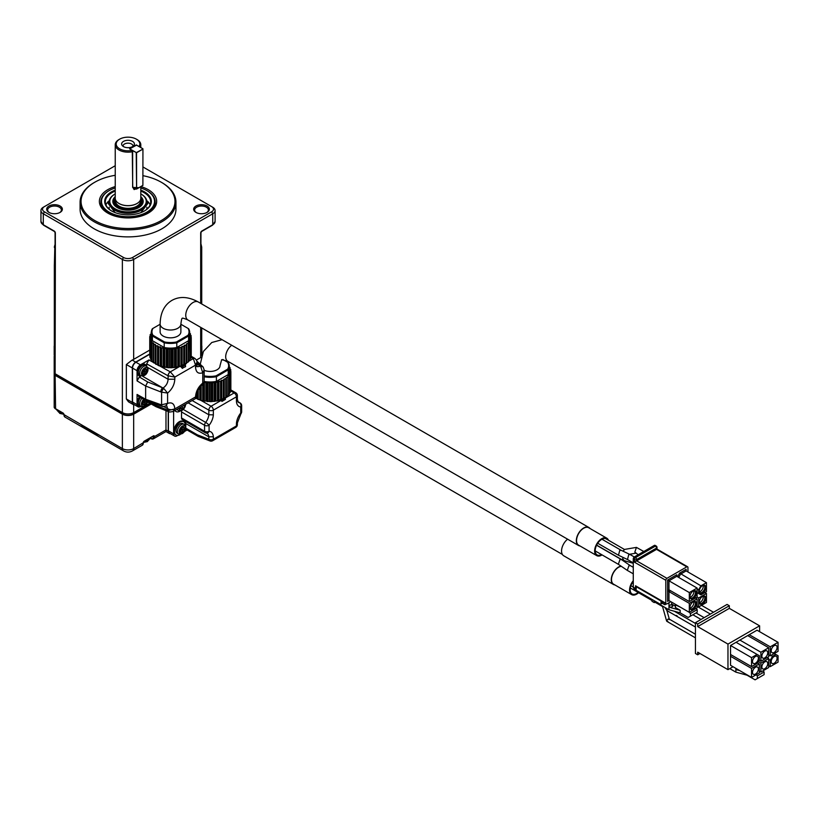 <?xml version="1.0" encoding="UTF-8"?>
<svg xmlns="http://www.w3.org/2000/svg" width="819" height="819" viewBox="0 0 819 819"><rect width="100%" height="100%" fill="white"/><g stroke="black" fill="none" stroke-linecap="round" stroke-linejoin="round"><path stroke-width="1.23" d="M150.338 438.257L150.952 438.615A4.791 2.764 -120 0 0 153.348 438.851L165.981 431.562L165.981 410.657M151.218 404.023L133.671 414.148A7.985 4.617 180 0 1 122.369 414.148L55.129 375.327A3.194 1.843 180 0 1 54.197 374.027A3.194 1.843 180 0 1 54.494 373.239L54.515 374.027A2.877 1.658 180 0 0 55.354 375.204L122.594 414.025A7.668 4.423 180 0 0 133.446 414.025L150.983 403.89M54.33 356.971A3.194 1.843 180 0 1 54.197 356.439A3.194 1.843 180 0 1 54.33 355.917M145.147 440.878A6.869 3.962 0 0 0 150.583 437.735M149.744 438.216A6.869 3.962 180 0 1 147.338 439.608M57.484 410.043A6.869 3.962 -0 0 0 59.9 411.435M56.654 409.561A6.869 3.962 0 0 0 62.09 412.694M149.836 403.255L133.671 412.592A7.985 4.617 180 0 1 122.369 412.592L55.129 373.761A3.194 1.843 180 0 1 54.197 372.461L54.197 363.851A3.194 1.843 180 0 1 54.33 363.329M54.33 355.405A3.194 1.843 180 0 1 54.197 354.873L54.197 346.263A3.194 1.843 180 0 1 54.32 345.741M201.72 345.751A3.194 1.843 180 0 1 201.843 346.263L201.843 354.873A3.194 1.843 180 0 1 201.709 355.395M55.129 373.761L55.129 365.151A3.194 1.843 180 0 1 54.197 363.851M54.33 346.795A3.194 1.843 180 0 1 54.197 346.263M201.843 346.263A3.194 1.843 180 0 1 201.709 346.785M54.33 346.457A3.532 2.037 180 0 1 54.31 346.263L54.33 266.81M55.129 365.151A3.532 2.037 180 0 1 54.31 363.851L54.33 264.67L55.354 263.994L55.129 365.151M142.936 166.953L212.745 207.258A7.985 4.617 180 0 1 215.09 210.524A7.985 4.617 180 0 1 212.745 213.779L133.671 259.439A7.985 4.617 180 0 1 122.369 259.439L43.294 213.779A7.985 4.617 180 0 1 40.95 210.524A7.985 4.617 180 0 1 43.294 207.258L115.233 165.725M200.962 244.973L201.709 247.103L200.962 248.945M132.146 360.053L135.698 362.1A4.791 2.764 120 0 0 132.309 367.977L132.309 402.416A4.791 2.764 120 0 0 133.302 404.606L128.491 401.822L126.341 398.966L126.341 364.527L132.146 360.053A7.985 4.617 0 0 0 133.671 359.367L149.744 350.082M212.07 225.133A0.962 0.553 -120 0 0 212.745 224.744L212.745 213.779L211.619 211.824L132.535 257.483A6.388 3.685 180 0 1 123.495 257.483L44.421 211.824A6.388 3.685 180 0 1 44.421 206.603L43.294 207.258L44.421 206.603M54.801 263.851L55.068 263.698A0.962 0.86 60 0 0 54.873 264.752M55.078 248.956L54.32 247.103L54.873 244.983L54.32 266.697M200.686 244.318L200.839 245.014M200.819 232.32A0.962 0.553 180 0 1 200.962 232.616L200.839 263.616L201.72 264.68L200.686 264.138A0.962 0.604 -5.3 0 0 200.962 263.626A0.962 0.553 180 0 1 200.686 263.984L200.686 233.005A1.597 0.921 -60 0 1 201.812 231.05L212.745 224.744A7.985 4.617 0 0 0 215.09 221.478L215.09 210.524M211.619 211.824A6.388 3.685 0 0 0 211.619 206.603L212.745 207.258L211.619 206.603M207.043 206.019A7.832 4.515 180 0 1 207.043 212.408A7.832 4.515 180 0 1 195.976 212.408A7.832 4.515 180 0 1 195.976 206.019A7.832 4.515 180 0 1 207.043 206.019M60.063 206.019A7.832 4.515 180 0 1 60.063 212.408A7.832 4.515 180 0 1 48.986 212.408A7.832 4.515 180 0 1 48.986 206.019A7.832 4.515 180 0 1 60.063 206.019M161.568 182.412A47.932 27.672 180 0 1 161.906 182.606A47.932 27.672 180 0 1 175.952 202.17L175.952 209.214A47.932 27.672 180 0 1 128.02 236.886A47.932 27.672 180 0 1 80.088 209.214L80.088 202.17A47.932 27.672 180 0 1 94.124 182.606A47.932 27.672 180 0 1 94.472 182.412M55.078 244.963L55.078 243.919M200.972 263.708A0.962 0.86 120 0 1 201.167 264.742M175.952 202.17A47.932 27.672 180 0 1 146.366 227.733A47.932 27.672 180 0 1 94.124 221.744A47.932 27.672 180 0 1 80.088 202.17M161.906 182.606L161.23 182.217A46.97 27.119 180 0 1 161.23 220.567A46.97 27.119 180 0 1 94.809 220.567A46.97 27.119 180 0 1 94.809 182.217A46.97 27.119 180 0 1 115.233 175.297M49.355 212.612A6.869 3.962 180 0 1 47.656 210.002A6.869 3.962 180 0 1 51.894 206.337A6.869 3.962 180 0 1 59.388 207.197A6.869 3.962 180 0 1 61.394 210.002A6.869 3.962 180 0 1 59.705 212.612M196.335 212.612A6.869 3.962 180 0 1 194.646 210.002A6.869 3.962 180 0 1 198.884 206.337A6.869 3.962 180 0 1 206.368 207.197A6.869 3.962 180 0 1 208.384 210.002A6.869 3.962 180 0 1 206.685 212.612M142.936 175.675A46.97 27.119 180 0 1 161.23 182.217M140.848 186.599A28.655 16.544 180 0 1 148.28 189.691A28.655 16.544 180 0 1 155.067 206.838A28.655 16.544 180 0 1 128.02 217.926A28.655 16.544 180 0 1 100.972 206.838A28.655 16.544 180 0 1 115.233 186.589M147 190.694A27.16 15.684 180 0 1 147.225 190.827L147.225 190.827A27.16 15.684 180 0 1 155.18 201.914L155.18 204.003A27.16 15.684 180 0 1 154.279 208.006M101.761 208.006A27.16 15.684 180 0 1 100.86 204.003L100.86 201.914A27.16 15.684 180 0 1 108.814 190.827A27.16 15.684 180 0 1 109.04 190.694M155.18 201.914A27.16 15.684 180 0 1 138.411 216.4A27.16 15.684 180 0 1 108.814 213.001A27.16 15.684 180 0 1 100.86 201.914M140.796 187.971A26.525 15.315 180 0 1 146.775 190.561A26.525 15.315 180 0 1 146.775 212.213A26.525 15.315 180 0 1 109.265 212.213A26.525 15.315 180 0 1 109.265 190.561A26.525 15.315 180 0 1 115.233 187.971M140.796 190.121A23.321 13.462 180 0 1 144.513 191.871A23.321 13.462 180 0 1 144.513 210.913A23.321 13.462 180 0 1 111.527 210.913A23.321 13.462 180 0 1 115.233 190.121M140.796 191.093A22.686 13.094 180 0 1 144.062 192.649A22.686 13.094 180 0 1 150.706 201.914A22.686 13.094 180 0 1 144.287 211.046M111.753 211.046A22.686 13.094 180 0 1 105.334 201.914A22.686 13.094 180 0 1 115.233 191.093M147.471 201.167A22.686 13.094 180 0 1 150.102 204.914M105.938 204.914A22.686 13.094 180 0 1 108.569 201.167M146.867 207.207L146.867 207.913A18.857 10.882 180 0 1 146.714 209.336M109.326 209.336A18.857 10.882 180 0 1 109.162 207.913L109.162 207.207M146.867 202.191A18.857 10.882 180 0 1 146.867 202.467A18.857 10.882 180 0 1 128.02 213.35A18.857 10.882 180 0 1 109.162 202.467A18.857 10.882 180 0 1 109.173 202.191M141.124 194.083A18.857 10.882 180 0 1 141.349 194.216A18.857 10.882 180 0 1 146.867 201.914A18.857 10.882 180 0 1 135.237 211.967A18.857 10.882 180 0 1 114.691 209.603A18.857 10.882 180 0 1 109.162 201.914A18.857 10.882 180 0 1 114.691 194.216A18.857 10.882 180 0 1 114.916 194.083M141.349 194.216L140.899 193.949A18.213 10.514 180 0 1 140.899 208.825A18.213 10.514 180 0 1 115.141 208.825A18.213 10.514 180 0 1 115.141 193.949A18.213 10.514 180 0 1 115.233 193.898M140.796 196.662A15.182 8.763 180 0 1 142.004 204.801A15.182 8.763 180 0 1 128.02 210.155A15.182 8.763 180 0 1 114.036 204.801A15.182 8.763 180 0 1 115.233 196.662M140.796 198.311A14.22 8.21 180 0 1 142.24 201.914L142.24 202.815A14.22 8.21 180 0 1 141.513 205.405M114.527 205.405A14.22 8.21 180 0 1 113.8 202.815L113.8 201.914A14.22 8.21 180 0 1 115.233 198.311M142.24 201.914A14.22 8.21 180 0 1 133.456 209.5A14.22 8.21 180 0 1 117.967 207.719A14.22 8.21 180 0 1 113.8 201.914M140.776 198.7A13.585 7.842 180 0 1 135.319 208.006A13.585 7.842 180 0 1 118.417 206.931A13.585 7.842 180 0 1 115.264 198.7M140.796 186.63L140.796 198.259A12.776 7.381 180 0 1 128.02 205.641A12.776 7.381 180 0 1 115.233 198.259L115.233 144.779A12.776 7.381 180 0 1 118.98 139.558A12.776 7.381 180 0 1 119.328 139.363M136.701 139.363A12.776 7.381 180 0 1 137.06 139.558L137.06 139.558A12.776 7.381 180 0 1 140.796 144.779A12.776 7.381 180 0 1 140.121 147.144M138.933 187.705L132.647 187.397L132.647 151.658A12.776 7.381 180 0 1 118.98 149.99A12.776 7.381 180 0 1 115.233 144.779M138.309 188.063L134.111 189.568L132.729 187.152L132.268 150.358A11.824 6.828 180 0 1 119.656 148.823A11.824 6.828 180 0 1 119.656 139.169A11.824 6.828 180 0 1 136.384 139.169A11.824 6.828 180 0 1 139.046 146.447L136.384 145.096M132.729 151.116L132.647 151.658M132.268 150.358L129.597 148.823L136.384 144.902M132.535 141.38A6.388 3.685 180 0 1 133.855 145.495A6.388 3.685 180 0 1 128.02 147.686A6.388 3.685 180 0 1 122.185 145.495A6.388 3.685 180 0 1 124.396 140.95A6.388 3.685 180 0 1 132.535 141.38M136.149 188.994L132.729 187.019L136.609 188.994L136.22 152.508L129.873 148.976M136.609 145.168L142.936 148.823L142.885 185.422L136.609 188.994L136.538 152.508L142.936 149.078L136.609 152.733L132.391 150.563M123.096 146.345A4.955 2.856 180 0 1 123.065 146.028A4.955 2.856 180 0 1 126.126 143.386A4.955 2.856 180 0 1 131.521 144.001A4.955 2.856 180 0 1 132.975 146.028A4.955 2.856 180 0 1 132.944 146.345M127.508 147.666A4.955 2.856 180 0 1 128.522 147.666M133.302 404.606A4.791 2.764 120 0 0 134.541 404.801M168.233 411.547L168.233 431.244A4.791 2.764 120 0 0 169.226 433.435A4.791 2.764 120 0 0 170.403 433.64M168.417 411.619L168.417 430.876A4.791 2.764 120 0 0 169.41 433.067L174.611 436.066A4.791 2.764 120 0 0 177.006 435.831L177.774 435.391M184.449 431.531L187.111 429.995M173.618 411.23L173.618 433.875A4.791 2.764 120 0 0 174.611 436.066M220.045 400.02L220.946 400.542A3.194 1.843 60 0 1 221.969 401.412L225.358 399.457L225.358 398.658A0.962 0.553 -120 0 0 224.908 397.665M198.147 436.363L186.445 429.617A3.194 1.843 -60 0 1 185.79 428.153L197.348 434.828L198.321 436.455L209.94 440.929A3.194 3.194 0 0 0 212.694 440.714A3.194 1.843 -120 0 0 213.35 439.25L236.425 425.931A3.194 1.843 60 0 1 235.77 427.385L212.694 440.714M181.808 410.514A3.194 1.843 120 0 0 181.521 411.957L181.521 417.966A3.194 1.843 120 0 0 182.187 419.43L205.231 432.739A3.194 1.843 120 0 0 205.671 432.872A3.194 2.529 -83.6 0 0 206.47 433.138A3.194 2.529 -83.6 0 0 209.091 431.275L209.091 425.266A3.194 1.843 180 0 1 204.566 425.266L181.521 411.957M185.012 421.068A9.265 5.354 -60 0 1 185.79 423.536L185.79 428.153M183.425 421.59A7.668 4.423 120 0 0 183.098 421.365A7.668 4.423 120 0 0 175.43 425.788A7.668 4.423 120 0 0 175.43 434.643A7.668 4.423 120 0 0 175.778 434.817M174.734 410.585A7.668 4.423 120 0 0 175.43 411.169A7.668 4.423 120 0 0 175.778 411.333M237.807 401.74L239.619 402.784A3.194 2.529 96.4 0 1 240.725 407.002A3.194 1.843 180 0 0 241.656 405.692A3.194 3.194 0 0 0 240.059 402.928A3.194 1.843 120 0 0 239.619 402.784A9.265 5.354 -60 0 1 238.349 402.375L237.367 399.437L237.367 395.526A3.194 3.194 0 0 0 235.77 392.762A3.194 1.843 120 0 0 234.173 392.915A3.194 1.843 60 0 1 236.425 396.826L213.35 410.155A3.194 1.843 -120 0 0 211.097 406.234A3.194 1.843 120 0 0 208.835 410.155L192.158 400.522M222.082 398.976L221.294 399.437A0.962 0.553 60 0 1 221.969 400.614L221.969 401.412M197.348 434.828L208.835 439.25A3.194 2.119 111.1 0 0 209.94 440.929M185.79 423.536L208.835 436.844L213.35 436.732A12.459 7.197 120 0 0 209.091 431.275A3.194 1.843 -0 0 1 204.566 431.275A3.194 1.843 120 0 0 205.231 432.739A3.194 3.194 0 0 0 206.47 433.138L206.941 433.292A9.265 5.354 -60 0 1 208.835 436.844L208.835 439.25A3.194 1.843 0 0 0 213.35 439.25L213.35 436.732M183.282 409.459L205.671 422.389A3.194 1.843 120 0 0 204.566 425.266L204.566 431.275L181.521 417.966M188.165 402.835L208.835 414.762L213.35 414.875L213.35 410.155A3.194 1.843 180 0 1 208.835 410.155L208.835 414.762A9.265 5.354 -60 0 1 205.671 422.389A3.194 0.635 38.3 0 1 209.091 425.266A12.459 7.197 120 0 0 213.35 414.875M185.35 425.716A7.668 4.423 120 0 0 185.36 425.266A7.668 4.423 120 0 0 183.773 421.754A7.668 4.423 120 0 0 179.945 422.133A7.668 4.423 120 0 0 174.928 428.89A7.668 4.423 120 0 0 176.105 435.043A7.668 4.423 120 0 0 180.323 434.418M175.031 410.411A7.668 4.423 120 0 0 176.105 411.558A7.668 4.423 120 0 0 180.323 410.943M237.367 395.526A3.194 1.843 180 0 1 236.425 396.826L236.425 400.747A12.459 7.197 120 0 0 240.725 407.002L240.725 413.011A3.194 1.843 -0 0 0 241.656 411.701A3.194 3.194 0 0 1 240.97 413.687A3.194 0.635 -141.7 0 0 240.725 413.011A12.459 7.197 120 0 0 236.425 424.222L236.425 425.931A3.194 1.843 180 0 0 237.367 424.621L237.367 422.921A3.194 1.843 180 0 1 236.425 424.222M135.698 362.1L149.744 353.992M184.111 424.344L182.739 423.556A5.59 3.225 120 0 0 179.945 423.832A5.59 3.225 120 0 0 176.29 428.757A5.59 3.225 120 0 0 177.15 433.241L178.511 434.029L183.661 432.565C186.23 429.187 186.384 426.453 184.111 424.344A5.59 3.225 120 0 0 181.306 424.621A5.59 3.225 120 0 0 177.662 429.555A5.59 3.225 120 0 0 178.511 434.029M176.73 409.428A5.59 3.225 120 0 0 177.15 409.756L179.586 410.923L181.931 410.452L183.661 409.08L185.729 404.238M195.905 398.28L201.177 400.511L210.78 401.668L217.803 400.819L225.788 397.532L226.167 396.457L227.989 395.761L227.989 377.037M230.436 390.581L230.856 371.427L229.904 370.454L230.712 369.471L229.484 368.55L230.026 367.567L229.279 367.137M229.474 392.741L230.436 392.147L230.415 373.433M227.805 395.935L227.866 376.044L228.01 394.666L229.33 394.164L229.463 375.266M139.312 376.975L147.707 381.982L145.639 386.005L145.639 399.242L137.06 394.451L137.06 404.627A4.791 2.764 120 0 0 138.053 406.828L133.528 404.217A4.791 2.764 -60 0 1 132.535 402.016L132.535 368.1L137.06 370.71L137.06 380.886L139.312 376.975L141.083 375.952M149.744 354.258L135.923 362.233A4.791 2.764 120 0 0 132.535 368.1M204.146 382.422L211.148 382.882L217.465 382.115L223.352 380.129L224.263 378.972L226.003 378.644L226.361 377.518L227.897 377.119M228.01 375.89L229.474 375.225L229.074 374.252L230.436 373.362L229.76 372.369L230.794 371.539L230.794 390.315M229.474 375.225L229.474 394.011M226.024 397.369L226.013 378.644M137.06 370.71A4.791 2.764 -60 0 1 140.448 364.844L148.915 359.95L146.662 363.861L168.079 375.808L174.816 377.088L170.362 371.908A3.194 1.781 120 0 0 168.1 375.819L168.1 379.248C167.834 382.964 166.165 385.882 163.083 388.011L161.333 392.127L167.588 393.059L163.759 388.452A3.194 1.014 119.8 0 0 161.599 392.26L161.599 404.924A3.194 1.761 99.8 0 0 162.786 406.521L165.612 406.04L167.588 403.378L161.333 404.852L162.357 406.337M179.945 366.124L180.098 366.216A4.791 2.764 60 0 1 182.135 368.171L185.524 366.687L185.063 363.82M162.633 366.533L163.933 366.922M165.264 367.229L167.557 367.588M168.304 367.659L171.038 367.741M171.673 367.721L174.242 367.485M175.246 367.322L177.088 366.912M178.88 366.349L179.504 366.103M138.053 406.828A4.791 2.764 120 0 0 140.448 406.582L140.54 406.531M147.461 402.538L147.993 402.231M185.452 427.129A4.474 2.59 120 0 0 183.18 425.808L183.169 425.767A4.525 2.611 120 0 0 182.381 426.105A4.525 2.611 120 0 0 181.849 426.464A4.525 2.611 120 0 0 181.583 426.679L181.593 426.73A4.474 2.59 120 0 0 179.32 430.671L179.279 430.681A4.525 2.611 120 0 0 179.218 431.019A4.525 2.611 120 0 0 179.279 432.504L179.32 432.493A4.474 2.59 120 0 0 181.593 433.804L181.583 433.845A4.525 2.611 120 0 0 182.381 433.497A4.525 2.611 120 0 0 183.169 432.923L183.18 432.893A4.474 2.59 120 0 0 185.452 428.951L185.473 428.931A4.525 2.611 120 0 0 185.473 427.098L185.452 427.129A14.742 8.518 180 0 1 184.684 427.876L182.279 426.484L183.896 428.02M179.177 408.016A4.525 2.611 120 0 0 179.279 409.029L179.32 409.009A4.474 2.59 120 0 0 181.593 410.329L181.583 410.36A4.525 2.611 120 0 0 182.381 410.012A4.525 2.611 120 0 0 183.169 409.449L183.18 409.408A4.474 2.59 120 0 0 185.452 405.477L185.473 405.446A4.525 2.611 120 0 0 185.575 404.33M204.177 381.459A19.175 11.067 0 0 0 216.4 381.388L228.214 374.57A19.175 11.067 0 0 0 229.279 370.935L229.279 366.236A19.175 11.067 0 0 0 228.214 362.602L222.84 359.5M137.06 394.451L137.735 395.925L146.273 400.686L161.435 406.111A3.194 1.454 109.6 0 0 161.732 406.142M139.486 396.898A6.388 3.685 120 0 0 137.06 402.938A6.388 3.685 120 0 0 138.38 405.855A6.388 3.685 120 0 0 138.739 406.019M161.333 404.852L145.639 399.242L146.273 400.686M146.662 366.298L146.662 363.861M145.096 364.496A6.388 3.685 120 0 0 144.768 364.26A6.388 3.685 120 0 0 139.844 365.98A6.388 3.685 120 0 0 137.06 372.41A6.388 3.685 120 0 0 138.38 375.337A6.388 3.685 120 0 0 138.739 375.501M197.062 366.636L196.949 365.284L195.546 367.24C195.946 372.358 198.362 374.191 202.774 372.747L204.177 369.953L204.177 381.941L202.774 383.067C198.3 386.814 195.895 391.431 195.546 396.918L196.949 394.963L196.949 395.915L195.546 396.949L195.362 398.679L173.034 411.568L174.816 408.886C174.416 403.767 172.01 401.934 167.588 403.378L167.588 393.059C172.062 389.312 174.478 384.695 174.816 379.207L174.816 377.088L195.546 365.12L193.345 358.63A4.791 2.764 -120 0 0 193.284 358.599L190.827 357.125M194.963 358.487A3.194 1.873 120.9 0 0 194.932 358.466A3.194 1.873 120.9 0 0 193.284 358.599L188.38 361.425M159.121 365.632L170.301 371.867A3.194 1.812 119.1 0 0 168.079 375.808M148.874 401.627L155.272 405.19L156.05 406.715L169.144 411.906A3.194 2.058 -68.4 0 1 168.1 410.268L166.697 405.681M183.18 432.893A14.742 8.518 -120 0 0 183.436 431.848L184.684 429.699A14.742 8.518 180 0 0 185.452 428.951L183.528 429.033L182.279 431.183L183.169 432.923M179.668 430.559A2.047 1.177 120 0 0 180.856 430.589A2.047 1.177 120 0 0 182.227 428.624A2.047 1.177 120 0 0 181.675 427.078M181.593 432.012L179.863 431.019L179.279 432.504M183.169 425.767L182.279 426.484M181.593 433.804A14.742 8.518 -120 0 0 181.859 432.77L180.61 432.043L181.859 432.77M179.32 432.493A14.742 8.518 0 0 0 180.61 432.043L179.453 431.378M179.32 430.671A14.742 8.518 -0 0 0 180.61 430.221L181.859 428.071A14.742 8.518 60 0 0 181.593 426.73M183.18 425.808A14.742 8.518 60 0 1 183.436 427.16L184.684 427.876M183.18 409.408A14.742 8.518 -120 0 0 183.436 408.374L184.684 406.214A14.742 8.518 180 0 0 185.452 405.477L183.446 405.559M182.105 406.326L183.169 409.449M180.477 407.268A2.047 1.177 120 0 0 180.856 407.115A2.047 1.177 120 0 0 181.224 406.838M179.463 407.852L179.279 409.029M181.593 410.329A14.742 8.518 -120 0 0 181.859 409.285L180.61 408.568L181.859 409.285M179.32 409.009A14.742 8.518 0 0 0 180.61 408.568L179.453 407.903M228.214 374.57L228.214 369.871A19.175 11.067 0 0 0 229.279 366.236M216.4 381.388L216.4 376.699L228.214 369.871L227.662 369.144A18.53 10.698 0 0 0 227.662 362.285M204.177 376.771A19.175 11.067 0 0 0 216.4 376.699L216.052 375.849L227.662 369.144M140.172 397.287A6.388 3.685 120 0 0 139.056 406.255A6.388 3.685 120 0 0 141.011 406.449M160.77 404.647A3.194 1.454 109.6 0 0 161.435 406.111L162.786 406.521M163.759 388.452L162.551 387.776A3.194 1.382 111.3 0 0 160.77 391.912L161.333 392.127M141.011 375.921A6.388 3.685 -60 0 1 139.056 375.726A6.388 3.685 -60 0 1 138.083 370.608A6.388 3.685 -60 0 1 142.25 364.977A6.388 3.685 -60 0 1 145.444 364.66A6.388 3.685 -60 0 1 146.601 366.257M195.546 367.24L195.546 365.12L196.949 362.244C197.359 361.527 196.714 360.288 194.994 358.497A3.194 1.843 121.7 0 0 193.345 358.63M196.949 363.984L200.624 366.328L197.184 366.707M196.949 363.001L200.235 366.021A3.194 2.16 -47.5 0 1 202.365 366.247A3.194 2.16 -47.5 0 1 202.528 366.431M202.969 366.871L200.624 366.328L202.774 372.747L202.723 384.623C199.754 386.343 197.829 389.793 196.949 394.963L196.949 394.963M204.177 369.953L203.184 367.066A3.194 1.771 140.2 0 0 201.249 366.81M195.546 396.918L174.816 408.916L168.55 410.462A3.194 1.812 106.1 0 0 169.584 412.059L169.144 411.906A3.194 2.058 -68.4 0 0 169.39 411.977M168.55 410.462L155.272 405.19M201.187 357.299L196.427 360.043M204.177 375.86A18.53 10.698 0 0 0 216.052 375.849M140.602 397.522A5.59 3.225 120 0 0 139.455 405.559L141.902 406.715L144.246 406.255L145.966 404.883L147.881 401.269M174.816 408.886A4.791 2.764 180 0 1 168.1 408.916L163.739 406.572M174.816 379.207L168.1 379.248L147.615 367.414M140.827 375.829L139.455 375.03A5.59 3.225 -60 0 1 138.595 370.557A5.59 3.225 -60 0 1 142.25 365.622A5.59 3.225 -60 0 1 145.045 365.346L146.417 366.134A5.59 3.225 -60 0 0 143.622 366.421A5.59 3.225 -60 0 0 139.967 371.345A5.59 3.225 -60 0 0 140.827 375.829L145.966 374.355C148.546 370.987 148.689 368.243 146.417 366.134M204.177 370.301A9.91 5.723 0 0 0 217.107 369.758A9.91 5.723 0 0 0 220.014 365.714L221.673 359.664L227.743 361.251L562.397 554.453M151.812 342.27L151.802 361.025L158.61 365.632L168.12 367.721L174.928 367.526L180.938 366.165L188.38 361.885L188.38 343.151M150.594 340.489L150.573 359.213L151.802 359.858M149.918 338.605L149.887 357.299L150.573 357.811M190.827 356.705L191.247 337.541L190.295 336.578L191.114 335.595L189.875 334.674L190.417 333.691L189.67 333.261M189.865 358.865L190.827 358.261L190.807 339.557M188.38 360.8L189.865 360.135L189.476 340.376L190.827 339.476L190.223 338.38L191.185 337.653L191.185 356.439M145.495 405.21A4.474 2.59 120 0 0 147.768 401.269A4.525 2.611 120 0 0 147.789 401.238L145.833 401.351L144.594 403.501L145.495 405.21A14.742 8.518 -120 0 0 145.751 404.166L146.99 402.016L145.833 401.351M143.694 399.242A4.474 2.59 120 0 0 141.636 402.989L141.585 402.999A4.525 2.611 120 0 0 141.533 403.337A4.525 2.611 120 0 0 141.585 404.821L141.636 404.811A4.474 2.59 120 0 0 143.909 406.122L143.898 406.163A4.525 2.611 120 0 0 144.687 405.814A4.525 2.611 120 0 0 145.475 405.241M143.909 375.604A4.474 2.59 -60 0 1 141.636 374.283L141.585 374.303A4.525 2.611 -60 0 1 141.533 372.819A4.525 2.611 -60 0 1 141.585 372.471L141.636 372.461A4.474 2.59 -60 0 1 143.909 368.519L143.898 368.478A4.525 2.611 -60 0 1 144.164 368.253A4.525 2.611 -60 0 1 144.687 367.905A4.525 2.611 -60 0 1 145.475 367.557L145.495 367.608A4.474 2.59 -60 0 1 147.768 368.919L147.789 368.898A4.525 2.611 -60 0 1 147.789 370.72L147.768 370.751A14.742 8.518 180 0 1 146.99 371.488L145.833 370.823L144.594 372.973L145.475 374.723A4.525 2.611 -60 0 1 144.687 375.286A4.525 2.611 -60 0 1 143.898 375.634L143.909 375.604A14.742 8.518 -120 0 0 144.175 374.559L142.926 373.843L144.175 374.559M147.768 370.751A4.474 2.59 -60 0 1 145.495 374.682L145.475 374.723M151.32 333.927L150.164 334.633L150.839 335.616L149.744 336.568L150.706 337.541L149.887 338.513L151.116 339.445L150.573 340.428L152.058 341.277L151.802 342.24L155.979 345.587L161.23 347.747L168.12 348.935L174.928 348.74L181.255 347.276L186.394 344.758M151.32 332.586L151.32 333.251M188.196 362.049L188.257 342.158L189.865 341.349L189.865 360.135M186.425 363.493L186.404 344.768L186.558 343.796L188.288 343.243M141.974 402.876A2.047 1.177 120 0 0 143.161 402.907A2.047 1.177 120 0 0 144.441 401.29A2.047 1.177 120 0 0 144.369 399.621M143.898 404.33L142.168 403.337L141.585 404.821M147.768 401.269A14.742 8.518 180 0 1 146.99 402.016M143.909 406.122A14.742 8.518 -120 0 0 144.175 405.088L142.926 404.371L144.175 405.088M141.636 404.811A14.742 8.518 -0 0 0 142.926 404.371L141.769 403.695M141.636 402.989A14.742 8.518 -0 0 0 142.926 402.538L144.175 400.389A14.742 8.518 60 0 0 143.99 399.416M141.974 372.348A2.047 1.177 120 0 0 143.161 372.389A2.047 1.177 120 0 0 144.543 370.413A2.047 1.177 120 0 0 143.99 368.867M143.898 373.812L142.168 372.809L141.585 374.303M145.475 367.557L144.482 368.806L146.212 369.809M147.789 370.72L145.833 370.823M145.495 374.682A14.742 8.518 -120 0 0 145.751 373.648L146.99 371.488M141.636 374.283A14.742 8.518 -0 0 0 142.926 373.843L141.769 373.177M141.636 372.461A14.742 8.518 -0 0 0 142.926 372.01L144.175 369.86A14.742 8.518 60 0 0 143.909 368.519M145.495 367.608A14.742 8.518 60 0 1 145.751 368.949L144.594 368.284M147.768 368.919A14.742 8.518 180 0 1 146.99 369.666L145.751 368.949L146.99 369.666M160.114 324.263L152.385 328.726A19.175 11.067 -0 0 0 151.32 332.36L151.32 337.059A19.175 11.067 -0 0 0 152.385 340.694L164.209 347.512A19.175 11.067 0 0 0 176.791 347.512L188.605 340.694A19.175 11.067 -0 0 0 189.67 337.059L189.67 332.36A19.175 11.067 -0 0 0 188.605 328.726L180.886 324.263M567.608 539.178A10.381 5.999 120 0 0 561.895 548.29A10.381 5.999 120 0 0 563.707 555.773L613.421 584.469A10.381 5.999 120 0 0 614.854 584.93M188.605 340.694L188.605 335.995A19.175 11.067 -0 0 0 189.67 332.36M176.791 347.512L176.791 342.813L188.605 335.995L188.053 335.268A18.53 10.698 0 0 0 188.053 328.409M164.209 347.512L164.209 342.813A19.175 11.067 -0 0 0 176.791 342.813L176.443 341.973L188.053 335.268M152.385 340.694L152.385 335.995L164.209 342.813L164.547 341.973A18.53 10.698 -0 0 0 176.443 341.973M151.32 332.36A19.175 11.067 -0 0 0 152.385 335.995L152.938 335.268L164.547 341.973M620.976 566.083A10.381 5.999 120 0 0 612.377 574.6A10.381 5.999 120 0 0 613.421 584.469M152.938 328.409A18.53 10.698 0 0 0 152.938 335.268M621.314 566.318A10.063 5.815 120 0 0 612.684 574.344A10.063 5.815 120 0 0 613.585 584.193L631.654 594.625A10.063 5.815 120 0 0 638.595 592.731M163.155 336.077A10.381 5.999 -0 0 0 174.467 337.377A10.381 5.999 -0 0 0 180.886 331.838L180.886 324.007A10.381 5.999 -0 0 1 177.836 328.255A10.381 5.999 -0 0 1 163.155 328.255A10.381 5.999 -0 0 1 160.114 324.007L160.114 331.838A10.381 5.999 -0 0 0 163.155 336.077M633.271 580.681A10.063 5.815 120 0 0 631.654 594.625M633.271 581.439A9.265 5.354 120 0 0 632.053 593.939A9.265 5.354 120 0 0 638.124 592.465M589.987 528.49A10.381 5.999 120 0 0 588.861 527.477A10.381 5.999 120 0 0 579.013 532.596A10.381 5.999 120 0 0 577.569 544.696A10.381 5.999 120 0 0 578.48 545.464A10.381 5.999 120 0 0 579.913 545.925M608.425 540.202A10.063 5.815 120 0 0 606.777 538.185L588.707 527.753A10.063 5.815 120 0 0 579.156 532.719A10.063 5.815 120 0 0 577.753 544.451A10.063 5.815 120 0 0 578.644 545.188L596.713 555.62A10.063 5.815 120 0 0 602.088 554.913M662.376 605.968L666.605 620.997L667.843 621.386M606.777 538.185A10.063 5.815 120 0 0 597.235 543.151A10.063 5.815 120 0 0 595.833 554.883A10.063 5.815 120 0 0 596.713 555.62M666.983 608.619L667.106 610.687L695.433 627.037L676.453 616.083M668.161 619.01L669.43 619.645L668.161 619.01L666.574 620.741M676.248 615.438L677.19 615.97M624.416 549.436L607.217 539.506A2.815 1.628 120 0 0 607.104 539.455A9.265 5.354 120 0 0 606.377 538.882A9.265 5.354 120 0 0 597.112 544.226A9.265 5.354 120 0 0 597.112 554.924A9.265 5.354 120 0 0 601.535 554.586M607.104 539.455L605.517 538.533M624.59 549.539L622.921 551.136M623.085 557.442L622.624 558.927L623.576 559.715M596.641 545.116L622.747 560.186L633.271 563.339M643.806 551.504L636.435 547.389L634.827 552.078L638.185 554.75M630.323 565.632L621.293 559.5L619.911 559.653L618.355 564.301L595.198 550.931M621.171 550.307L619.737 550.429L618.478 555.241L627.559 559.561M759.602 631.674L759.602 625.829L729.33 608.353L729.33 605.743L727.067 604.432L695.433 622.696L695.433 653.48L697.696 654.79L699.948 653.48M630.343 565.653L628.91 565.765L627.303 570.382L633.271 573.822M634.315 556.981L630.098 554.545L628.736 554.709L627.487 559.531L633.271 562.868M697.696 654.79L697.696 652.18L727.968 669.655L733.025 666.738M695.433 622.696L697.696 624.006L697.696 626.607L727.968 644.092L727.968 669.655M729.33 605.743L697.696 624.006M727.968 644.092L759.602 625.829M778.05 642.321L770.259 646.826L770.259 655.824L778.05 651.33L778.05 642.321L757.032 630.19L730.538 645.495L730.538 665.294L751.545 677.426L759.346 672.931L759.346 663.922L757.432 662.827M735.882 668.386L735.882 672.143L729.78 668.621M697.696 626.607L729.33 608.353M633.947 588.114L633.947 589.025L659.93 604.023A1.597 0.921 60 0 0 660.728 604.105L662.991 602.804A1.597 0.921 -120 0 0 663.288 602.334M634.397 556.93L635.524 557.585A1.597 0.921 120 0 0 634.397 559.541L634.397 562.151L665.806 580.282A1.597 0.921 -60 0 1 666.932 578.327L686.813 566.85A1.597 0.921 -60 0 1 687.612 566.768L657.002 549.099L657.002 547.409A1.597 1.597 0 0 0 656.203 546.027A1.597 0.921 120 0 0 655.405 546.109A1.597 0.921 60 0 1 656.541 548.065A1.597 0.921 180 0 0 657.002 547.409A1.597 0.921 180 0 0 656.541 546.764A1.597 0.921 120 0 0 656.203 546.027L655.077 545.372A1.597 0.921 120 0 0 654.279 545.454L634.397 556.93A1.597 0.921 120 0 0 633.271 558.896L633.271 587.182A1.597 0.921 120 0 0 633.599 587.909A1.597 0.921 120 0 0 633.947 587.981M759.346 671.13L760.902 672.03L768.693 667.526L768.693 658.527L767.137 657.626M730.538 656.295L751.545 668.427L751.545 677.426M730.538 645.495L751.545 657.626L751.545 666.625L730.538 654.494M736.066 642.301L757.084 654.432L751.545 657.626M747.686 635.595L768.693 647.727L760.902 652.221L739.885 640.089M770.259 646.826L749.242 634.694M768.693 665.724L770.259 666.625L778.05 662.131L778.05 655.732L774.231 653.531M736.875 668.959L735.882 669.532L739.659 670.566M735.882 672.143L747.061 675.204L755.087 679.831L764.117 674.621L764.117 672.01L763.001 670.812M636.199 586.568A1.597 0.921 -60 0 1 635.861 586.496L666.134 603.972A1.597 0.921 -60 0 0 666.932 603.9L670.792 601.668L668.969 602.723L668.969 609.766L654.279 601.289L654.279 602.589L652.016 601.289L652.016 599.457M635.861 586.496A1.597 0.921 -60 0 1 635.524 585.769L635.524 588.482A1.597 0.921 120 0 0 635.861 589.209A1.597 0.921 120 0 0 636.199 589.291L636.199 586.701M661.056 601.044L661.056 603.378A1.597 0.921 60 0 1 660.728 604.105M665.806 580.282L665.806 603.245L635.524 585.769M687.95 571.959L687.95 567.506A1.597 0.921 -60 0 0 687.612 566.768M760.902 672.03L760.902 663.021L768.693 658.527M764.803 668.673A4.156 2.396 120 0 0 767.516 665.008A4.156 2.396 120 0 0 766.871 661.68A4.156 2.396 120 0 0 762.724 664.076A4.156 2.396 120 0 0 762.724 668.877A4.156 2.396 120 0 0 764.803 668.673M758.21 661.476L760.902 663.021M751.545 668.427L759.346 663.922M755.446 674.068A4.156 2.396 120 0 0 758.159 670.413A4.156 2.396 120 0 0 757.524 667.076A4.156 2.396 120 0 0 753.367 669.481A4.156 2.396 120 0 0 753.367 674.272A4.156 2.396 120 0 0 755.446 674.068M751.545 666.625L757.084 663.431L759.346 659.52L759.346 655.732L757.084 654.432M755.446 663.267A4.156 2.396 120 0 0 758.159 659.602A4.156 2.396 120 0 0 757.524 656.275A4.156 2.396 120 0 0 753.367 658.681A4.156 2.396 120 0 0 753.367 663.472A4.156 2.396 120 0 0 755.446 663.267M760.902 652.221L760.902 661.23L758.988 660.124M768.693 647.727L768.693 656.725L760.902 661.23M764.803 657.872A4.156 2.396 120 0 0 767.516 654.207A4.156 2.396 120 0 0 766.871 650.88A4.156 2.396 120 0 0 762.724 653.275A4.156 2.396 120 0 0 762.724 658.077A4.156 2.396 120 0 0 764.803 657.872M770.259 655.824L768.693 654.924M774.15 652.467A4.156 2.396 120 0 0 776.862 648.802A4.156 2.396 120 0 0 776.228 645.474A4.156 2.396 120 0 0 772.071 647.88A4.156 2.396 120 0 0 772.071 652.671A4.156 2.396 120 0 0 774.15 652.467M770.259 666.625L770.259 660.237L772.512 656.326L775.788 654.432M774.15 663.267A4.156 2.396 120 0 0 776.862 659.612A4.156 2.396 120 0 0 776.228 656.275A4.156 2.396 120 0 0 772.071 658.681A4.156 2.396 120 0 0 772.071 663.472A4.156 2.396 120 0 0 774.15 663.267M768.693 659.336L770.259 660.237M756.224 674.723L757.34 675.921L757.34 678.531M662.202 603.255L664.444 604.545A1.597 0.921 -120 0 0 665.243 604.627A1.597 0.921 -120 0 0 665.581 603.9L665.581 603.654M666.134 603.972A1.597 0.921 -60 0 1 665.806 603.245M675.767 604.535L675.296 607.422L680.149 610.227L670.495 607.575L672.808 606.244A1.597 0.921 60 0 1 671.672 604.289L671.672 602.17M634.397 562.151L656.541 549.365L656.541 548.065L636.66 559.541L636.66 560.851L666.932 578.327M633.271 558.896L634.397 559.541A1.597 0.921 0 0 0 636.66 559.541A1.597 0.921 60 0 0 636.322 558.435A1.597 0.921 60 0 0 635.524 557.585L655.405 546.109L654.279 545.454M770.955 655.425L772.512 656.326M757.34 675.921L764.117 672.01M671.672 604.023L675.296 606.111M654.279 602.589L655.405 601.945M668.969 609.766L680.149 612.837L688.175 617.465L697.204 612.243L697.204 609.633L696.089 608.445M671.672 604.289L668.969 605.855L670.495 607.575M680.149 610.227L680.149 612.837M679.627 573.095L686.127 569.348L686.127 570.915L686.127 569.348L686.127 570.915L706.459 582.657L700.921 585.851L679.627 573.095L677.528 576.75M669.184 589.936L667.618 590.837L667.618 601.402L668.98 600.614L689.311 612.356L690.427 613.554L690.427 616.154M667.618 601.402L668.98 600.614L667.618 601.402M667.618 590.837L689.311 603.357L689.311 612.356L697.102 607.852L697.102 598.853L689.311 603.357M697.102 597.051L697.102 588.052L676.77 576.31L676.77 574.743L676.77 576.31L676.77 574.743L667.618 580.026L667.618 590.601L668.98 589.813L689.311 601.555L697.102 597.051L698.668 597.952L698.668 606.951L706.459 602.456L706.459 593.458L698.668 597.952M667.618 590.601L668.98 589.813L667.618 590.601M667.618 580.026L689.311 592.557L689.311 601.555M675.296 604.811L680.364 607.186M697.102 592.649L700.921 594.85L706.459 591.656L706.459 582.657M697.102 588.861L698.668 589.762L698.668 593.55M700.921 585.851L698.668 589.762M697.102 606.06L698.668 606.951M704.903 592.557L706.459 593.458M695.546 597.952L697.102 598.853M697.102 588.052L689.311 592.557M690.427 613.554L697.204 609.633M702.559 593.191A4.638 2.672 120 0 0 705.763 588.349A4.638 2.672 120 0 0 703.91 585.175A4.638 2.672 120 0 0 700.245 588.062A4.638 2.672 120 0 0 699.58 592.68A4.638 2.672 120 0 0 702.559 593.191M702.559 603.992A4.638 2.672 120 0 0 705.763 599.15A4.638 2.672 120 0 0 703.91 595.976A4.638 2.672 120 0 0 700.245 598.863A4.638 2.672 120 0 0 699.58 603.49A4.638 2.672 120 0 0 702.559 603.992M693.212 609.387A4.638 2.672 120 0 0 696.416 604.555A4.638 2.672 120 0 0 694.553 601.381A4.638 2.672 120 0 0 690.888 604.268A4.638 2.672 120 0 0 690.222 608.886A4.638 2.672 120 0 0 693.212 609.387M693.212 598.587A4.638 2.672 120 0 0 696.416 593.755A4.638 2.672 120 0 0 694.553 590.581A4.638 2.672 120 0 0 690.888 593.468A4.638 2.672 120 0 0 690.222 598.085A4.638 2.672 120 0 0 693.212 598.587M699.416 592.28A4.156 2.396 120 0 0 699.805 592.608A4.156 2.396 120 0 0 701.883 592.403A4.156 2.396 120 0 0 704.821 587.315A4.156 2.396 120 0 0 703.961 585.411A4.156 2.396 120 0 0 703.48 585.247M699.416 603.081A4.156 2.396 120 0 0 699.805 603.408A4.156 2.396 120 0 0 701.883 603.204A4.156 2.396 120 0 0 704.821 598.116A4.156 2.396 120 0 0 703.961 596.212A4.156 2.396 120 0 0 703.48 596.048M690.059 608.476A4.156 2.396 120 0 0 690.458 608.814A4.156 2.396 120 0 0 692.536 608.609A4.156 2.396 120 0 0 695.464 603.521A4.156 2.396 120 0 0 694.604 601.617A4.156 2.396 120 0 0 694.123 601.443M690.059 597.675A4.156 2.396 120 0 0 690.458 598.013A4.156 2.396 120 0 0 692.536 597.809A4.156 2.396 120 0 0 695.464 592.721A4.156 2.396 120 0 0 694.604 590.816A4.156 2.396 120 0 0 694.123 590.642M699.324 591.861A4.156 2.396 120 0 0 702.385 589.301A4.156 2.396 120 0 0 703.071 585.37M699.324 602.661A4.156 2.396 120 0 0 702.385 600.102A4.156 2.396 120 0 0 703.071 596.171M689.977 608.067A4.156 2.396 120 0 0 693.028 605.497A4.156 2.396 120 0 0 693.724 601.576M689.977 597.266A4.156 2.396 120 0 0 693.028 594.696A4.156 2.396 120 0 0 693.724 590.775M150.501 438.349A4.156 2.396 -120 0 0 153.44 436.66L153.173 436.24M153.348 436.138L154.341 436.394A1.28 0.737 120 0 0 153.44 435.872L152.989 436.138M153.44 436.66L154.341 436.394M150.235 438.421L153.348 438.851A4.791 2.764 -120 0 0 154.341 436.66L165.981 429.934L168.233 431.244M122.369 414.148L122.369 448.587A7.985 4.617 0 0 0 133.671 448.587A4.791 2.764 60 0 1 132.678 450.788L142.281 445.239A4.791 2.764 -120 0 0 143.274 443.048L143.274 442.782A1.28 0.737 -60 0 1 144.175 441.216L143.806 441.523M144.175 441.216L153.44 435.872M133.671 414.148L133.671 448.587L143.417 442.659M54.197 374.027L54.197 407.156A3.194 1.843 -0 0 0 55.129 408.466L63.063 413.042A1.28 0.737 60 0 1 63.964 414.609L122.369 448.587A4.791 2.764 120 0 0 123.362 450.788C126.443 452.549 129.545 452.549 132.678 450.788M64.957 417.066L63.964 414.875A4.791 2.764 120 0 0 64.957 417.066L123.362 450.788M81.47 424.979A55.815 32.228 0 0 0 88.554 429.985A55.815 32.228 0 0 0 97.215 434.07M55.579 408.722L55.129 375.327M54.197 356.439L54.197 390.878A3.194 1.843 0 0 0 54.197 390.919M54.197 407.156L55.262 408.753L63.196 413.339L63.964 414.609M143.745 441.789A5.59 3.225 0 0 0 147.789 440.847A5.59 3.225 0 0 0 149.212 439.455M58.026 411.271A5.59 3.225 0 0 0 59.449 412.674A5.59 3.225 -0 0 0 63.493 413.615M133.446 412.715L133.446 414.025M122.594 412.715L122.594 414.025M55.354 373.894L55.354 375.204M122.369 412.592L122.369 259.439L123.495 257.483M44.421 211.824L43.294 213.779L43.294 224.744L54.228 231.05A1.597 0.921 60 0 1 55.354 233.005L55.354 263.994A0.962 0.553 0 0 1 55.078 263.605L54.33 264.68M201.72 264.68L201.72 284.275L200.686 285.708L200.686 303.358M200.686 327.344L200.686 357.586M133.671 404.76L133.671 412.592M132.535 257.483L133.671 259.439L133.671 359.367M43.489 225.174L40.95 221.478A7.985 4.617 -0 0 0 43.294 224.744A0.962 0.553 120 0 0 43.489 225.174L54.423 231.49A0.962 0.553 -60 0 1 54.228 231.05M54.75 231.511A0.962 0.553 -60 0 1 54.423 231.49L55.078 232.616A0.962 0.553 -0 0 0 55.354 233.005M55.221 232.32A0.962 0.553 -0 0 0 55.078 232.616L55.078 263.605M200.962 245.352L200.962 247.983M200.686 285.708L200.686 264.138A1.914 1.106 -60 0 1 200.686 263.984M201.279 231.511A0.962 0.553 -120 0 0 201.617 231.49L200.962 232.616A0.962 0.553 180 0 1 200.686 233.005M215.09 221.478L212.551 225.174L201.617 231.49A0.962 0.553 -120 0 0 201.812 231.05M55.078 248.003L55.078 245.331M140.51 199.826A12.776 7.381 180 0 1 128.02 208.773A12.776 7.381 180 0 1 115.53 199.826M140.479 199.897L140.479 201.126A12.459 7.197 180 0 1 128.02 208.323A12.459 7.197 180 0 1 115.561 201.126L115.561 199.897M136.947 203.542A12.459 7.197 180 0 1 119.093 203.542M136.568 145.096L129.986 148.73M136.609 188.994L142.936 185.34M126.341 398.966L132.309 402.416M126.341 364.527L132.309 367.977M168.417 430.876L173.618 433.875M220.946 400.542L211.097 406.234L201.167 400.511L201.177 385.892M200.645 400.204L199.457 399.518M230.436 390.765L234.173 392.915L225.215 398.085M221.969 400.614L225.358 398.658M237.367 399.437A3.194 1.843 180 0 1 236.425 400.747M177.467 409.009A5.59 3.225 120 0 0 178.511 410.554M221.509 380.323L221.509 399.099M220.864 399.938L220.864 381.152M220.546 400.051L220.546 381.265M218.97 399.979L218.97 381.193M218.683 400.061L218.683 381.275M217.803 400.819L217.803 382.033M217.465 400.901L217.465 382.115M215.929 400.675L215.929 381.889M215.612 400.737L215.612 381.951M214.537 401.402L214.537 382.616M214.179 401.443L214.179 382.657M212.725 401.085L212.725 382.299M212.397 401.105L212.397 382.319M211.148 401.658L211.148 382.882M210.78 401.668L210.78 382.882M209.449 401.177L209.449 382.391M209.121 401.167L209.121 382.381M207.729 401.597L207.729 382.811M207.361 401.576L207.361 382.79M206.183 400.962L206.183 382.176M205.876 400.921L205.876 382.135M204.371 401.208L204.371 382.422M204.023 401.146L204.023 382.944M203.04 400.43L203.04 384.387M202.733 400.368L202.733 384.613M200.839 400.419L200.839 386.23M200.082 399.611L200.082 387.111M199.805 399.518L199.805 387.469M198.218 399.508L198.218 390.09M197.922 399.385L197.922 390.765M197.399 398.525L197.399 392.229M197.154 398.403L197.154 393.212M230.006 368.949L230.006 367.629M230.682 371.212L230.682 369.564M230.334 392.281L230.334 373.495M229.33 394.164L229.33 375.378M226.361 396.304L226.361 377.518M226.167 396.457L226.167 377.672M225.788 397.532L225.788 378.747M224.263 397.758L224.263 378.972M224.027 397.891L224.027 379.105M223.628 398.771L223.628 379.996M223.352 398.914L223.352 380.129M221.775 398.996L221.775 380.211M137.06 380.886L145.639 386.015L160.77 391.912M132.535 402.016L137.06 404.627M135.923 362.233L140.448 364.844M148.915 359.95L153.532 362.52M154.402 363.012L155.549 363.646M157.043 364.475L158.016 365.018M170.362 371.908A4.791 2.764 60 0 0 170.301 371.867L180.098 366.216M182.135 368.171L182.586 366.605A0.962 0.553 -120 0 0 181.91 365.428L182.473 365.1M181.511 365.724L182.135 366.605M184.684 429.699L183.528 429.033M182.279 431.183L183.436 431.848M184.684 406.214L183.528 405.548M182.279 407.708L183.436 408.374M142.537 376.218L162.551 387.776L147.707 381.982M182.586 368.386L182.586 366.605L185.524 364.905A0.962 0.553 -120 0 0 184.981 363.831M141.984 398.3A5.59 3.225 120 0 0 140.827 406.347M231.695 345.249A9.91 5.723 120 0 0 225.696 356.715A9.91 5.723 120 0 0 227.743 361.251M181.9 346.437L181.9 365.223M181.255 366.062L181.255 347.276M180.938 366.165L180.938 347.379M179.361 366.103L179.361 347.317M179.074 366.185L179.074 347.399M178.194 366.943L178.194 348.157M177.856 367.014L177.856 348.239M176.32 366.799L176.32 348.014M176.003 366.851L176.003 348.065M174.928 367.526L174.928 348.74M174.57 367.567L174.57 348.781M173.116 367.209L173.116 348.423M172.789 367.229L172.789 348.444M171.54 367.782L171.54 348.996M171.171 367.792L171.171 349.007M169.84 367.301L169.84 348.515M169.513 367.291L169.513 348.505M168.12 367.721L168.12 348.935M167.752 367.69L167.752 348.904M166.585 367.076L166.585 348.29M166.267 367.045L166.267 348.259M164.762 367.332L164.762 348.546M164.414 367.27L164.414 348.484M163.431 366.554L163.431 347.768M163.124 366.482L163.124 347.706M161.568 366.636L161.568 347.85M161.23 366.533L161.23 347.747M160.473 365.735L160.473 346.949M160.196 365.643L160.196 346.857M158.61 365.632L158.61 346.846M158.313 365.509L158.313 346.724M157.791 364.65L157.791 345.864M157.545 364.527L157.545 345.741M155.979 364.373L155.979 345.587M155.723 364.22L155.723 345.434M155.446 363.319L155.446 344.533M155.241 363.175L155.241 344.389M153.747 362.878L153.747 344.093M153.532 362.704L153.532 343.919M153.522 361.793L153.522 343.007M153.358 361.629L153.358 342.844M151.965 361.189L151.965 342.403M151.945 341.738L151.945 341.134M150.696 359.357L150.696 340.571M149.969 357.422L149.969 338.636M149.795 355.456L149.795 336.67M150.184 336.169L150.184 334.705M151.136 334.029L151.136 332.811M190.417 333.691L190.417 335.084L190.397 333.743M191.073 337.336L191.073 335.688M190.725 358.394L190.725 339.619M189.721 360.288L189.721 341.503M188.401 360.79L188.401 342.004M186.752 362.428L186.752 343.642M186.558 362.582L186.558 343.796M186.179 363.646L186.179 344.871M184.654 363.882L184.654 345.096M184.418 364.015L184.418 345.229M184.019 364.895L184.019 346.109M183.743 365.039L183.743 346.253M182.166 365.12L182.166 346.335M144.594 403.501L145.751 404.166M144.594 372.973L145.751 373.648M160.114 324.007C160.391 312.786 164.332 304.914 171.918 300.389C179.627 296.079 188.421 296.601 198.28 301.976A10.381 5.999 120 0 0 193.089 302.487A10.381 5.999 120 0 0 186.619 310.708A10.381 5.999 120 0 0 186.988 319.195A10.381 5.999 120 0 0 187.899 319.963C183.968 318.294 182.105 317.772 182.309 318.376C181.879 317.895 181.408 319.768 180.886 324.007M633.271 587.182L635.524 588.482M663.073 602.211L661.056 603.378M686.813 566.85L656.541 549.365M665.581 603.9L664.444 604.545M686.127 570.915L680.589 574.109L678.685 577.415M670.536 590.714L668.98 591.615L668.98 600.614M676.77 576.31L668.98 580.814L668.98 589.813M142.281 445.239L144.042 441.513L153.307 436.097M81.02 424.713L89.036 430.548L99.068 435.135M143.458 442.455L147.461 441.574L149.427 438.564M57.811 410.391L59.777 413.4L63.769 414.281M200.962 243.929L201.709 247.103L201.709 264.568M201.72 284.275L201.72 303.951M201.72 327.938L201.709 355.466M40.95 221.478L40.95 210.524M55.078 232.616L55.078 231.992M94.809 182.217L94.124 182.606M110.729 197.574L108.21 203.481L115.121 212.612M140.909 212.612L147.829 203.481L145.311 197.574M146.867 202.467L146.867 201.914M109.162 202.467L109.162 201.914M140.796 147.533L140.796 144.779M119.656 139.169L118.98 139.558M136.384 139.169L137.06 139.558M142.875 148.73L136.599 145.106M132.729 187.08L136.159 189.056M136.159 145.106L129.883 148.73M136.599 189.056L142.875 185.432M165.981 431.562L169.226 433.435M235.77 392.762L230.856 389.926M240.059 402.928L237.735 401.586M183.773 421.754L183.098 421.365M176.105 435.043L175.43 434.643M176.105 411.558L175.43 411.169M237.367 422.921L240.97 413.687M241.656 405.692L241.656 411.701M235.77 427.385A3.194 3.194 0 0 0 237.367 424.621M230.026 368.959L230.026 367.567M230.712 371.242L230.712 369.471M230.856 390.202L230.856 371.427M230.436 392.147L230.436 373.362M227.989 395.761L227.989 376.975M191.247 356.265L194.983 358.497M156.05 406.715L147.655 402.037M139.056 406.255L138.38 405.855M145.444 364.66L144.768 364.26M139.056 375.726L138.38 375.337M185.616 366.492L185.002 363.718M203.184 367.066L196.836 361.179M179.934 407.586L181.593 408.538M166.574 405.61L165.612 406.04M196.949 365.284L196.949 362.244M204.177 381.941L202.723 384.623M196.949 395.915L195.362 398.679M169.584 412.059L173.034 411.568M222.072 339.69L211.773 342.506L203.378 351.453L200.225 364.291M151.802 361.025L151.802 342.24M150.573 359.213L150.573 340.428M149.887 357.299L149.887 338.513M149.744 355.354L149.744 336.568M150.164 336.189L150.164 334.633M151.126 334.029L151.126 332.76M191.114 337.367L191.114 335.595M191.247 356.326L191.247 337.541M190.827 358.261L190.827 339.476M188.38 361.885L188.38 343.1M588.861 527.477L198.28 301.976M578.48 545.464L187.899 319.963M633.271 583.435L632.278 582.862M633.271 587.049L630.906 585.687M662.469 606.521L654.975 602.19M652.016 600.481L630.292 587.94M664.854 607.391L666.758 610.35M666.861 610.483L669.338 619.154M676.494 611.834L678.296 613.523M674.334 611.24L695.433 623.423M666.891 621.355L695.433 637.837M669.123 619.031L695.433 634.223M692.864 614.752L701.033 619.471L692.864 614.752M697.102 606.398L710.38 614.066M701.494 605.323L713.513 612.254M695.996 612.95L704.166 617.659M629.524 554.279L635.575 553.245M624.221 549.477L636.435 547.389M621.293 559.5L596.58 545.239M630.098 554.545L621.099 550.266L601.965 539.219M618.478 555.241L597.716 543.263M618.304 564.271L627.303 570.382M630.292 565.612L633.271 567.332M633.599 587.909L635.861 589.209"/></g></svg>
